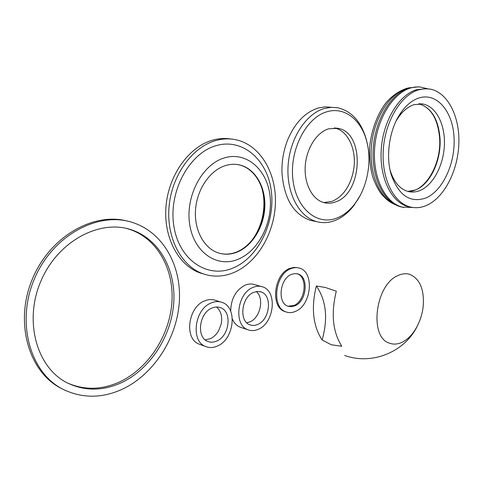 <?xml version="1.0" encoding="UTF-8"?>
<svg xmlns="http://www.w3.org/2000/svg" width="483" height="483" viewBox="0 0 483 483"><rect width="100%" height="100%" fill="white"/><g stroke="black" fill="none" stroke-linecap="round" stroke-linejoin="round"><path stroke-width="0.72" d="M232.74 268.156C207.618 278.806 179.078 260.259 173.862 226.062C168.253 191.993 189.101 153.153 216.07 145.673C242.973 137.673 267.908 160.278 271.374 191.787C275.201 223.206 257.97 257.982 232.74 268.156M224.281 157.935C246.324 151.07 267.093 169.515 270.015 195.796C273.233 221.999 258.773 251.1 237.859 259.383C217.018 268.065 193.786 252.41 189.68 224.281C185.243 196.261 202.184 164.371 224.281 157.935M233.361 272.744C223.182 276.85 213.075 277.2 203.059 273.783C181.457 266.302 166.297 238.053 169.05 206.845C171.67 175.649 192.005 147.303 215.394 140.662C222.627 138.579 229.691 138.325 236.579 139.901C260.506 145.468 276.481 173.204 275.413 203.343C274.447 233.5 256.938 263.06 233.361 272.744M204.104 274.139L200.04 272.925C178.45 265.457 163.29 237.292 166.019 206.199C168.615 175.112 188.913 146.88 212.272 140.269C218.576 138.458 224.77 138.035 230.868 139.013M260.397 184.059C268.137 203.12 262.764 229.842 248.353 244.326M237.443 164.54L239.725 165.005C255.006 168.869 265.288 187.036 264.388 206.899C263.567 226.769 251.818 246.052 236.465 252.078C230.892 254.239 225.338 254.668 219.801 253.358M225.307 165.627C230.379 164.051 235.33 163.87 240.166 165.071C255.441 168.935 265.722 187.108 264.829 206.984C263.996 226.859 252.253 246.155 236.893 252.186C230.578 254.626 224.341 254.855 218.183 252.875C203.886 248.214 193.937 229.817 195.543 209.477C197.07 189.143 210.027 170.348 225.307 165.627M297.975 273.976C309.048 276.874 306.753 301.132 295.059 305.763L291.49 306.699L288.055 306.228C277.115 303.221 279.669 278.661 291.442 274.398L294.775 273.577L297.975 273.976L296.906 273.698C307.973 276.602 305.685 300.831 293.99 305.455L288.001 306.21M295.693 311.287C292.378 312.803 289.172 313.014 286.081 311.933C271.259 307.816 274.791 274.41 290.79 268.723C293.827 267.461 296.743 267.274 299.545 268.156C314.602 272.068 311.541 304.918 295.693 311.287M286.178 311.97L285.012 311.613C270.196 307.496 273.716 274.133 289.709 268.451L294.062 267.371L298.246 267.824M258.471 329.207C254.855 330.855 251.371 331.048 248.027 329.792C233.331 325.282 237.044 293.169 253.05 287.397C256.388 286.008 259.576 285.833 262.613 286.872C277.562 291.158 274.356 322.771 258.471 329.207M257.85 324.377C255.102 325.614 252.458 325.765 249.928 324.824C238.65 321.388 241.44 296.84 253.696 292.354L257.481 291.436L261.098 291.949C272.521 295.246 270.027 319.505 257.85 324.377M241.373 327.589L240.184 327.19C236.736 325.796 234.14 323.085 232.389 319.07M230.681 311.173C230.971 298.808 235.789 290.132 245.123 285.151C248.449 283.781 251.631 283.618 254.674 284.65L261.146 286.461M256.322 291.569C264.491 298.12 260.385 317.657 249.983 321.841L246.759 322.789M212.025 308.033C199.153 312.749 196.074 337.466 207.793 341.403C210.666 342.544 213.679 342.411 216.825 341.004C229.63 335.872 232.359 311.432 220.471 307.665C217.797 306.675 214.983 306.796 212.025 308.033M205.209 339.845L210.334 338.692C213.764 337.074 216.565 334.357 218.745 330.535L221.232 323.906C222.542 316.492 220.954 310.859 216.469 307.007M220.707 301.99L215.635 300.414C212.188 299.158 208.559 299.309 204.744 300.867C187.965 306.862 183.926 338.951 199.177 344.119L200.312 344.536M217.549 345.973C234.249 339.193 237.751 307.339 222.192 302.449C218.739 301.187 215.104 301.344 211.282 302.926C194.468 308.993 190.368 341.324 205.637 346.498C209.429 348.02 213.401 347.845 217.549 345.973M67.415 382.965C84.235 390.306 101.521 390.01 119.265 382.077C148.046 368.831 169.231 336.222 171.845 303.197C174.478 270.19 158.013 239.145 130.15 229.528L126.775 228.501M121.022 382.874C102.438 391.176 84.477 391.164 67.137 382.82C36.575 367.66 23.462 320.591 41.127 280.563C58.443 240.389 100.693 218.757 131.974 229.993C159.855 239.616 176.313 270.721 173.669 303.795C171.036 336.892 149.827 369.58 121.022 382.874M63.007 389.292L61.069 388.314C28.787 371.988 14.345 322.692 32.095 279.735C49.514 236.646 93.545 211.711 127.651 221.166M122.193 389.268C153.582 374.603 176.506 338.939 179.241 302.944C181.994 266.972 163.979 233.12 133.405 222.766C99.516 210.829 53.716 234.243 34.836 277.894C15.601 321.388 29.759 372.532 62.766 389.165C81.923 398.499 101.732 398.535 122.193 389.268M323.815 202.594L332.189 201.326C342.35 196.859 349.257 187.561 352.91 173.427L353.773 168.839C356.792 149.754 347.983 130.398 334.375 127.959L334.278 127.941M331.598 107.28L324.968 106.858L318.231 108.023C305.479 112.086 295.451 122.326 288.158 138.73C283.72 149.482 281.655 160.773 281.957 172.582C283.944 198.495 293.489 214.446 310.587 220.435L314.988 221.299M367.418 144.32L366.362 139.678C361.272 121.788 351.721 111.144 337.708 107.745L331.078 107.323L324.335 108.5C305.842 113.716 289.709 138.748 288.079 165.892C286.322 193.049 299.122 216.897 316.522 221.594C322.735 223.285 328.983 222.892 335.256 220.411C342.29 217.537 348.533 212.532 353.991 205.396L359.998 195.82M326.876 111.79C306.035 117.544 289.395 150.08 292.897 179.465C296.085 208.94 317.482 226.141 337.158 217.942C343.824 215.231 349.746 210.485 354.927 203.711C367.315 187.658 372.248 161.678 366.688 141.259C361.266 119.772 344.331 106.363 326.876 111.79M328.531 128.84C316.462 132.505 306.168 148.945 305.208 166.563C304.163 184.186 312.525 199.714 324.002 202.649C327.836 203.633 331.706 203.391 335.607 201.918C362.824 193.339 365.214 132.42 337.858 128.297L328.531 128.84M427.745 88.794L419.6 86.88L414.782 87.067L410.731 87.948C392.57 93.116 376.323 120.007 374.573 149.036C372.683 178.076 385.349 203.083 402.405 207.135L412.766 207.467M426.151 88.721L416.563 89.717C398.837 94.825 382.971 121.233 381.232 149.706C379.354 178.197 391.677 202.715 408.322 206.658L411.226 207.195M426.181 205.571C443.913 198.115 457.86 171.284 458.85 143.892C459.961 116.506 447.638 91.921 429.653 89.017L424.195 88.787L418.634 89.832C400.914 94.946 385.036 121.414 383.279 149.941C381.389 178.487 393.699 203.047 410.333 206.99C415.579 208.264 420.862 207.793 426.181 205.571M425.692 198.066C442.736 191.099 455.529 163.314 454.056 137.438C452.831 111.488 437.018 92.338 419.166 97.916C412.597 100.011 406.65 104.739 401.325 112.098C389.666 128.067 385.319 155.327 391.224 174.659C398.632 195.446 410.121 203.246 425.692 198.066M390.071 170.034L390.143 170.294C393.911 182.212 400.009 189.306 408.449 191.57C412.21 192.445 416.002 192.113 419.824 190.586C433.064 185.273 443.629 165.367 444.402 144.93C445.266 124.487 436.04 106.26 422.752 103.996L414.064 104.654C408.419 106.483 403.317 110.553 398.765 116.856L396.06 121.106M409.59 87.803L406.921 88.455C389.678 93.394 374.084 117.979 371.499 145.449C368.813 172.926 379.403 198.084 395.136 204.593M418.737 86.843L409.349 87.876C391.188 93.038 374.947 119.887 373.208 148.879C371.33 177.883 384.003 202.86 401.065 206.911L403.673 207.418M316.347 285.966L325.385 287.494L336.301 291.213C330.867 313.497 332.696 331.839 341.789 346.245L331.314 344.771L322.113 340.008C312.948 325.808 311.022 307.792 316.347 285.966C326.26 300.541 328.186 318.557 322.113 340.008M398.016 275.533C375.068 284.668 368.813 337.84 389.739 343.256C394.013 344.735 398.475 344.234 403.112 341.753C408.95 338.462 413.81 332.962 417.698 325.252C420.645 319.239 422.486 312.857 423.217 306.113C424.346 289.293 419.83 278.703 409.662 274.344C405.974 273.239 402.091 273.632 398.016 275.533M407.779 191.401L415.519 189.952C430.293 184.403 441.559 160.145 439.995 138.011C438.28 118.878 431.198 107.468 418.755 103.779C430.824 107.298 437.773 118.661 439.602 137.86C441.722 164.305 424.859 192.548 407.773 191.395M203.059 273.783L200.04 272.925M240.166 165.071L239.725 165.005M286.081 311.933L285.012 311.613M248.027 329.792L240.184 327.19M261.098 291.949L259.999 291.635M219.367 307.315L220.471 307.665M199.177 344.119L205.637 346.498M131.974 229.993L130.15 229.528M62.766 389.165L61.069 388.314M310.587 220.435L316.522 221.594M366.688 141.259L366.362 139.678M354.927 203.711L353.991 205.396M334.375 127.959L337.858 128.297M408.322 206.658L410.333 206.99M390.143 170.294L391.224 174.659M398.765 116.856L401.325 112.098M419.172 103.76L422.752 103.996M395.649 204.858C390.892 202.824 387.601 200.97 381.341 193.973C378.062 189.481 375.2 183.836 372.743 177.038C370.352 167.885 369.302 158.164 369.592 147.876C371.155 131.702 376.022 117.478 384.196 105.197C392.353 93.871 404.434 88.196 410.061 87.677M401.065 206.911L402.405 207.135M344.62 355.428C372.019 365.51 405.406 351.865 417.698 325.252M407.7 273.891L409.662 274.344"/></g></svg>
